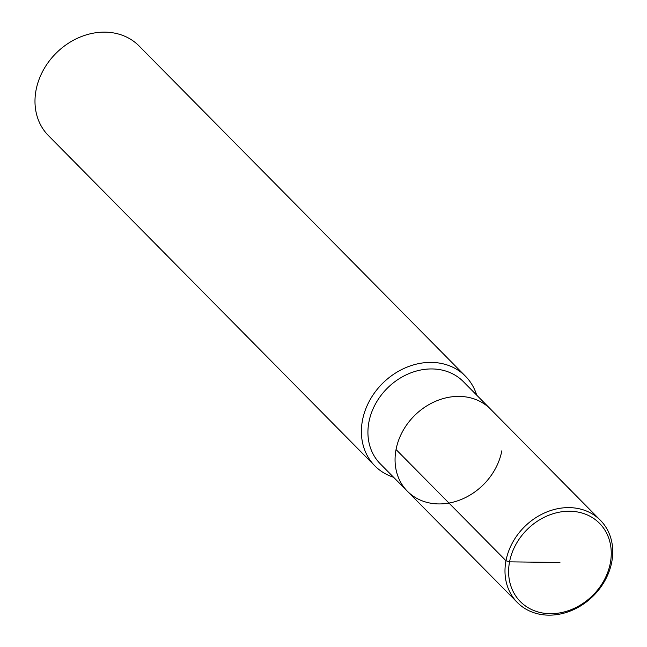 <?xml version="1.0" encoding="UTF-8"?>
<svg xmlns="http://www.w3.org/2000/svg" width="647" height="647" viewBox="0 0 647 647"><rect width="100%" height="100%" fill="white"/><g stroke="black" fill="none" stroke-linecap="round" stroke-linejoin="round"><path stroke-width="0.97" d="M476.669 395.099A63.738 53.216 135.3 0 0 465.492 376.239A63.738 53.216 135.3 0 0 382.757 383.202A63.738 53.216 135.3 0 0 374.823 465.856A63.738 53.216 135.3 0 0 393.554 477.243M600.416 520.309A58.432 48.776 135.3 0 0 524.571 526.69A58.432 48.776 135.3 0 0 517.301 602.454A58.432 48.776 135.3 0 0 572.15 610.283A58.432 48.776 135.3 0 0 611.755 562.033A58.432 48.776 135.3 0 0 600.416 520.309L490.491 409.09A58.432 48.776 135.3 0 0 414.646 415.471A58.432 48.776 135.3 0 0 407.375 491.235A58.432 48.776 135.3 0 1 414.646 415.471A58.432 48.776 135.3 0 1 490.491 409.09L463.357 381.641A58.432 48.776 135.3 0 0 387.513 388.014A58.432 48.776 135.3 0 0 380.242 463.786L407.375 491.235A58.432 48.776 135.3 0 0 462.225 499.063A58.432 48.776 135.3 0 0 501.829 450.805M465.492 376.239L139.089 45.986A63.738 53.216 135.3 0 0 56.346 52.949A63.738 53.216 135.3 0 0 48.42 135.603L374.823 465.856M610.323 563.084A55.666 46.471 135.3 0 0 543.197 517.802A55.666 46.471 135.3 0 0 526.27 606.514A55.666 46.471 135.3 0 0 610.323 563.084M559.93 562.469L509.537 561.855L505.97 560.739L396.045 449.519M407.375 491.235L517.301 602.454"/></g></svg>
